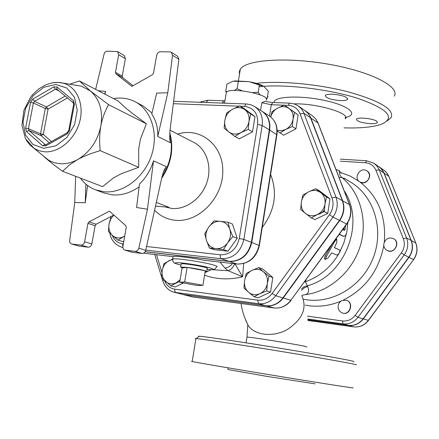 <?xml version="1.0" encoding="UTF-8"?>
<svg xmlns="http://www.w3.org/2000/svg" width="439" height="439" viewBox="0 0 439 439"><rect width="100%" height="100%" fill="white"/><g stroke="black" fill="none" stroke-linecap="round" stroke-linejoin="round"><path stroke-width="0.66" d="M368.118 179.853C365.649 182.717 362.866 183.381 359.76 181.85L359.398 181.603C353.154 177.4 360.792 166.436 366.916 170.831C369.825 173.268 370.225 176.275 368.118 179.853M367.026 170.908L367.136 170.98C373.693 174.892 366.285 186.284 359.991 181.993L359.876 181.916M389.256 251.07L387.187 250.477C384.679 249.056 383.56 246.839 383.834 243.837C385.393 238.767 388.57 237.005 393.366 238.547C399.501 241.406 395.994 252.101 389.256 251.07M393.476 238.607L393.58 238.662C400.834 242.13 394.452 254.444 387.407 250.581L387.297 250.526M338.485 309.221C337.481 305.363 338.667 302.46 342.058 300.512L346.404 300.281C353.988 302.487 349.867 315.663 342.409 313.023L340.027 311.608L338.485 309.221M346.519 300.325L346.64 300.364C354.224 302.57 350.102 315.734 342.65 313.095L342.53 313.056M307.854 319.773L348.517 325.409C354.454 326.012 359.393 323.845 363.333 318.906L368.48 320.41L413.62 259.603M388.85 176.385L387.428 173.718L385.502 171.413L378.983 166.699L381.628 169.059L383.884 172.587L411.321 240.577C413.439 246.427 412.676 252.002 409.016 257.298L363.333 318.906M270.72 116.961L272.07 111.577L277.75 108.027L284.373 105.069L298.141 114.875L295.968 128.803L283.599 135.217L277.185 130.937M315.751 188.754L320.684 192.606C317.062 190.065 313.122 189.763 308.869 191.689L315.751 188.754L319.23 190.663L329.952 198.823L327.774 213.381L314.856 219.61L311.328 217.909L300.682 209.584L301.346 202.099L302.905 195.092L308.869 191.689C304.732 193.912 302.219 197.38 301.346 202.099C300.764 206.851 302.164 210.654 305.539 213.513C309.122 216.103 313.067 216.449 317.375 214.55L311.328 217.909M258.719 267.581L262.571 268.909L272.817 277.503L270.55 292.072L258.017 297.878L254.115 296.759L248.518 292.22L243.947 288L244.605 280.587L246.263 273.497L251.986 270.386L258.719 267.581L263.367 271.73C259.904 269.041 256.107 268.597 251.986 270.386C247.969 272.465 245.505 275.868 244.605 280.587C243.996 285.35 245.297 289.224 248.518 292.22C251.942 294.959 255.739 295.447 259.915 293.691L254.115 296.759M183.447 282.99L175.134 287.002L170.815 285.849L161.579 277.514L162.221 270.402L163.956 263.619L172.406 259.142M298.328 105.964L306.532 111.835L308.315 113.767L310.071 116.615L342.354 200.672C344.697 207.504 343.726 214.067 339.446 220.373L282.897 297.894C278.315 303.755 272.646 306.356 265.897 305.709L183.93 294.673L174.107 292.248L258.527 303.667C265.348 304.32 271.077 301.675 275.719 295.732L332.992 217.091C337.333 210.698 338.321 204.042 335.961 197.127L303.442 112.038L301.258 108.636L297.774 105.596L294.163 103.906L289.789 103.132M340.362 161.195L365.478 162.748C370.434 163.231 373.929 165.761 375.965 170.337L403.326 238.618C405.126 243.612 404.467 248.375 401.345 252.902L355.113 315.361C351.754 319.587 347.545 321.441 342.48 320.936L343.057 323.861C349.054 324.47 354.043 322.27 358.026 317.271L404.237 254.889C407.935 249.522 408.714 243.881 406.574 237.965L378.928 169.224L377.041 166.123L373.99 163.281L380.597 168.049L383.67 172.439L411.118 240.462C413.236 246.317 412.468 251.893 408.813 257.194L363.102 318.835C359.162 323.779 354.224 325.947 348.281 325.343L307.849 319.74M43.307 155.894L48.164 159.856L50.501 161.168L54.677 162.781L60.033 163.731C65.91 164.12 71.771 162.737 77.61 159.566C89.863 152.267 97.612 141.051 100.86 125.927C103.132 110.787 99.62 99.11 90.33 90.889L81.352 86.165L75.168 85.155M69.56 84.233L79.464 80.979L90.33 90.889L108.565 104.663C104.723 111.671 102.155 118.76 100.86 125.927C99.532 133.072 99.307 141.314 100.18 150.643C90.961 153.365 83.437 156.339 77.61 159.566L69.455 164.91L62.574 171.298C54.996 165.805 49.053 161.129 44.745 157.277L42.649 155.362M62.574 171.298L102.594 186.63L113.476 177.921L121.411 173.668L138.675 167.336L138.697 148.892L140.398 139.3L146.368 123.787L132.21 113.262L125.998 108.246L118.096 101.003L79.464 80.979M146.368 123.787L108.565 104.663M138.675 167.336L100.18 150.643M113.503 98.621C121.296 97.26 128.539 98.32 135.25 101.793C151.559 110.277 158.907 134.06 151.334 155.944C143.904 177.866 122.964 193.555 104.23 191.805L95.581 189.862C89.468 187.519 84.414 183.612 80.43 178.141M178.871 59.292L169.997 130.383L169.679 138.861L170.414 142.757L157.755 136.491C158.018 127.749 156.021 120.286 151.773 114.118L156.679 93.095L167.791 92.772L172.516 55.248L178.871 59.292L177.663 56.335L171.309 52.263L172.516 55.248M133.022 85.72L122.711 77.604L122.234 76.106L125.395 58.678L124.215 55.55L117.498 51.582L118.678 54.732L115.473 72.325L115.945 73.84L131.859 86.379L152.47 74.69L153.513 73.181L156.69 55.232C157.25 53.108 158.49 51.95 160.416 51.764L169.959 51.868L171.309 52.263M138.834 248.161L147.488 209.227L136.556 207.499L139.459 184.078C145.924 177.927 150.604 170.173 153.502 160.817L166.293 166.617L164.021 170.321L161.881 177.279L145.71 250.296L138.834 248.161C138.186 250.285 136.924 251.338 135.042 251.322L124.95 250.115C123.381 249.478 122.706 248.156 122.931 246.147L126.256 227.325L125.757 225.651L109.459 211.159L88.996 221.882L87.959 223.363L95.142 225.684L96.168 224.219L88.996 221.882M124.95 250.115L132.386 252.31L141.951 253.424C143.816 253.44 145.073 252.398 145.71 250.296M113.805 215.022L96.168 224.219M95.142 225.684L91.839 243.941L84.601 241.801C84.019 243.974 82.795 245.066 80.941 245.077L88.206 247.184C90.05 247.173 91.263 246.092 91.839 243.941M88.206 247.184L79.163 246.131L71.447 243.947L70.224 243.14L69.549 241.686L74.751 202.472L75.645 176.302M71.447 243.947L79.163 246.131M95.581 189.862L103.796 192.94L112.379 194.872C121.576 195.574 130.487 192.902 139.114 186.855M152.031 113.004L142.999 105.903L135.25 101.793M87.597 185.483L85.232 202.752L74.751 202.472M71.842 244.024L80.941 245.077M84.601 241.801L87.959 223.363M95.669 89.375L104.367 52.943L105.393 51.835L106.979 51.176L117.498 51.582M98.232 90.708L105.612 91.427L104.976 94.198M167.791 92.772L157.755 136.491M147.488 209.227L153.502 160.817M105.612 91.427L104.691 94.056M85.232 202.752L85.868 184.084M226.645 113.01L232.703 109.13C228.434 111.605 225.811 115.32 224.839 120.275L226.645 113.01M228.933 131.996L224.131 128.193L224.839 120.275C224.164 125.247 225.531 129.154 228.933 131.996C232.555 134.553 236.583 134.757 241.022 132.611L234.876 136.447L228.933 131.996M239.886 105.892L244.775 109.602C241.115 107.105 237.087 106.946 232.703 109.13L239.886 105.892L244.155 108.554L254.988 116.626L252.524 131.881L248.282 129.379L241.022 132.611C245.357 130.136 248.013 126.388 248.995 121.362L248.282 129.379M244.775 109.602L250.779 114.008L248.995 121.362C249.643 116.324 248.238 112.406 244.775 109.602M227.956 222.216L229.816 229.174C228.066 224.548 224.911 221.925 220.351 221.316L227.956 222.216L232.396 224.016L237.241 238.311L232.813 236.616L227.578 242.915C230.508 238.547 231.249 233.971 229.816 229.174L232.813 236.616M208.766 227.089L213.936 220.872L220.351 221.316C215.747 221.058 211.883 222.985 208.766 227.089C205.886 231.397 205.139 235.924 206.517 240.682L204.755 233.74L208.766 227.089M215.867 248.644L209.447 248.079L206.517 240.682C208.196 245.302 211.313 247.953 215.867 248.644C220.493 248.968 224.4 247.058 227.578 242.915L223.489 249.615L215.867 248.644M254.988 116.626L250.779 114.008M252.524 131.881L239.2 138.878L234.876 136.447M237.241 238.311L227.984 251.207L214.023 249.67L209.447 248.079M227.984 251.207L223.489 249.615M124.692 236.182L123.535 236.758L124.709 236.067M117.987 240.117L112.532 235.562C115.77 238.267 119.435 238.662 123.535 236.758L117.987 240.117L123.035 241.697L123.782 241.318M113.833 215.05L110.771 218.979L109.086 223.78L111.062 216.559L111.605 216.169M112.532 235.562L108.395 231.446L109.086 223.78C108.351 228.659 109.503 232.588 112.532 235.562M155.499 206.089L167.21 207.153M240.446 106.238L244.507 106.392C253.972 107.785 258.351 113.8 257.649 124.424L262.16 125.461C263.175 117.109 260.662 110.815 254.636 106.562L261.853 111.171C267.828 115.38 270.32 121.608 269.332 129.851L251.399 242.333C248.167 255.048 240.726 261.386 229.081 261.353L145.133 251.695M274.188 307.98L266.232 305.796L182.657 294.448L192.951 297L184.298 294.772M266.232 305.796C272.976 306.449 278.639 303.848 283.221 297.993L339.731 220.515C344.011 214.221 344.983 207.658 342.639 200.832L310.647 117.438L308.2 113.46L305.149 110.716M305.687 294.607C308.683 293.45 309.347 290.755 307.684 286.535L305.396 281.717L306.098 279.753M343.496 229.943L343.94 227.962M343.759 236.319L339.188 234.47M325.272 259.444L326.347 256.524L334.727 241.39L336.751 239.101L336.828 242.35L334.419 247.706L339.671 250.032C340.055 252.37 339.106 254.055 336.817 255.086L331.571 252.831L328.301 257.682L325.272 259.444L324.278 258.549L325.304 255.69L332.054 244.232M334.452 247.634L338.518 249.445M338.996 177.318L342.047 177.614C344.549 178.838 345.197 178.997 344 178.102L350.58 182.097C374.187 196.156 384.548 229.954 372.909 258.637C361.489 287.402 330.424 305.034 303.42 299.195M341.092 173.378L339.298 170.683C339.062 173.509 339.984 175.819 342.047 177.614C360.326 192.71 368.063 220.74 360.21 246.186C352.385 271.637 329.843 291.397 305.687 294.613L301.933 295.304M276.932 134.586C277.925 126.531 275.357 120.297 269.222 115.88C275.143 120.05 277.618 126.202 276.652 134.334L259.092 245.297C255.91 257.836 248.556 264.08 237.038 264.031L229.465 261.479C241.104 261.518 248.54 255.185 251.772 242.476L269.683 130.065C270.671 121.828 268.18 115.605 262.204 111.396L262.028 111.287M229.465 261.479L145.089 251.772M201.303 102.314L202.297 102.353M277.163 130.323L281.41 130.762L285.718 129.45L279.967 132.968M293.054 119.183L292.407 126.498L285.718 129.45C289.74 127.189 292.187 123.771 293.054 119.183C293.62 114.59 292.275 111.012 289.016 108.455L294.602 112.472L293.054 119.183M284.373 105.069L289.016 108.455C285.58 106.172 281.822 106.029 277.75 108.027C274.205 110.013 271.873 113.004 270.753 116.988M324.992 204.058L324.328 211.625L317.375 214.55C321.573 212.344 324.114 208.843 324.992 204.058C325.551 199.246 324.114 195.426 320.684 192.606L326.528 196.963L324.992 204.058M269.014 276.23L267.384 283.402C267.977 278.584 266.638 274.693 263.367 271.73L269.014 276.23L272.817 277.503M267.384 283.402L266.72 290.903L259.915 293.691C263.987 291.617 266.478 288.187 267.384 283.402M207.027 269.431C214.616 269.969 213.003 269.557 214.633 269.255L216.767 266.89C217.557 266.605 216.789 266.083 214.457 265.326C205.814 262.357 175.194 257.737 172.686 259.01L172.571 259.597L169.196 260.601C165.454 262.615 163.127 265.88 162.221 270.402C161.574 274.962 162.715 278.666 165.635 281.52C168.746 284.121 172.242 284.576 176.116 282.875L180.144 279.676M179.886 281.212L170.815 285.849M202.434 102.358L201.94 102.067M298.141 114.875L294.602 112.472M295.968 128.803L292.407 126.498M327.774 213.381L324.328 211.625M329.952 198.823L326.528 196.963M270.55 292.072L266.72 290.903M324.41 209.858C322.703 212.46 320.415 213.996 317.54 214.473M234.201 90.478L237.104 88.744L242.306 90.851M252.628 92.596L258.192 92.316L260.135 94.846M226.403 92.239L225.717 91.323L227.172 91.696M266.012 98.27L267.203 98.347L266.374 98.863M225.717 91.323L226.897 84.217L232.505 81.38L235.194 80.919L248.534 81.632L233.109 81.237M237.104 88.744L238.295 81.522M259.361 85.095L249.643 81.819C256.058 83.009 260.81 84.557 263.905 86.461L259.361 85.095L258.192 92.316M267.203 98.347L268.344 91.241L263.905 86.461M249.643 81.819L248.534 81.632M266.171 100.257C271.955 95.011 230.168 86.637 226.326 92.316L226.085 93.77M184.682 281.964L202.917 285.29L197.66 285.58L179.699 282.304L184.682 281.964L187.124 267.4L205.309 270.797L202.917 285.29M182.108 267.988L180.577 267.038L187.124 267.4L182.108 267.988L179.699 282.304M187.124 267.4C194.647 268.383 200.705 269.513 205.309 270.797L206.736 271.692L205.15 271.774M181.159 264.196L181.23 263.861C183.551 262.901 210.627 267.735 207.148 268.481L206.774 271.379M269.491 116.055L271.297 104.74L261.798 102.71L264.794 101.393M204.025 260.206L203.273 260.118C190.68 257.589 175.062 255.789 173.098 256.606L172.955 256.606M234.673 263.773C233.23 267.362 231.046 269.678 228.121 270.715L242.619 276.795L234.958 263.806M232.313 263.499C230.47 266.253 228.006 267.774 224.927 268.048L228.121 270.715L212.147 269.694M219.966 262.067L224.927 268.048M205.008 272.614L211.307 269.7M325.304 255.69L326.347 256.524M339.363 234.228L343.874 236.347C345.197 236.281 346.201 234.706 346.903 231.616L347.836 222.491M345.526 225.794L345.098 229.196L344.45 230.387L342.76 229.581M339.298 170.683L335.978 169.487M315.197 383.873L266.649 376.344L228.22 369.567M192.189 361.374L191.514 361.335L192.167 361.522C196.612 362.548 237.521 369.517 281.426 376.695C325.381 383.878 357.192 388.789 352.687 387.752M195.904 338.848L195.278 338.579L196.14 338.579C201.369 338.864 241.966 344.999 285.174 352.111C328.432 359.217 359.936 364.935 356.073 364.869M353.702 361.632C357.33 361.582 326.896 355.963 285.268 349.115C243.689 342.272 204.519 336.439 199.339 336.241L198.466 336.269L198.955 336.521M304.496 281.948L305.396 281.717C319.455 276.779 330.578 267.499 338.765 253.868M259.098 86.73C283.704 83.838 327.977 88.925 357.461 98.237C387.538 108.801 395.737 117.394 382.045 124.017C373.699 127.08 361.017 128.358 344.006 127.859M267.62 95.762L267.839 96.909L267.373 97.288M376.821 121.345L377.342 122.558C376.629 123.441 374.33 123.82 370.439 123.688C361.604 122.893 356.923 121.405 356.402 119.232C357.247 116.851 373.754 118.546 376.821 121.345M332.252 94.198C341.992 95.038 347.101 96.739 347.595 99.296C346.805 100.257 344.456 100.69 340.543 100.602C330.869 99.757 325.793 98.051 325.315 95.488C326.089 94.55 328.405 94.122 332.252 94.198M387.203 120.928L391.27 117.411C394.195 109.284 379.751 100.75 347.951 91.806C317.54 83.948 278.578 80.474 256.392 83.366M394.304 96.152C400.105 86.73 371.081 71.667 329.063 64.297C287.111 56.823 246.367 59.622 240.358 69.082L239.288 71.579L239.507 74.235M301.434 288.835L304.046 286.793L307.432 285.762C345.087 276.043 365.714 222.611 344.231 190.888M307.684 286.535L304.09 287.885L301.5 290.377M342.48 320.936L307.448 316.146M359.058 181.329L350.404 176.187L341.043 172.648M384.284 242.174C386.325 216.542 378.16 196.442 359.799 181.872M343.397 300.084C365.369 288.862 378.841 270.687 383.807 245.555M305.231 305.132C317.139 307.382 329.009 306.076 340.851 301.22M383.648 169.898L386.649 172.686L388.883 176.473L415.848 243.102M384.12 173.142L388.745 176.28L415.876 243.173C417.955 248.957 417.209 254.422 413.637 259.581L368.288 320.432C364.392 325.315 359.497 327.456 353.614 326.857L353.708 326.868M411.321 240.577L415.749 243.014C417.857 248.803 417.099 254.313 413.483 259.553L409.016 257.298M348.517 325.409L353.614 326.857L307.92 320.508M204.492 102.435L222.205 103.083M161.936 272.356L156.52 254.713M284.604 105.228L288.297 105.36C293.911 105.772 297.834 108.603 300.067 113.866L331.966 197.841C333.947 203.674 333.108 209.288 329.453 214.676L272.153 293.433C268.24 298.443 263.411 300.677 257.66 300.139L174.766 289.164C169.871 288.335 166.425 285.416 164.427 280.406M272.822 102.534L271.297 104.74L284.017 105.206M262.231 227.49C274.885 210.511 277.684 192.842 270.616 174.475M204.579 275.204C216.663 279.478 229.339 280.005 242.619 276.795L243.689 263.592M45.607 144.87L28.897 130.46L28.425 128.731L33.386 103.017L34.5 101.376L55.407 89.183L53.723 86.889L32.81 99.11L34.5 101.376L46.452 106.886L45.349 108.499L48.098 109.102L46.452 106.886L65.181 96.053M32.81 99.11L30.576 102.397L25.605 128.128L26.543 131.585L42.523 145.715L44.877 144.557L45.629 144.865M42.523 145.715L45.771 145.924L67.183 133.868L67.178 132.759L67.557 132.545M46.188 144.59L45.793 144.81L45.771 145.924M25.605 128.128L28.425 128.731L40.514 133.824L40.986 135.53L43.274 134.416L40.514 133.824L45.349 108.499L33.386 103.017L30.576 102.397M49.3 142.834L40.986 135.53L28.897 130.46L26.543 131.585M67.183 133.868L69.494 130.509L74.421 104.147L73.615 104.438M68.687 130.751L69.494 130.509M74.421 104.147L73.401 100.663L56.966 86.988L53.723 86.889M45.497 144.886L67.178 132.759L68.725 130.564L73.653 104.23L73.17 102.71L73.401 100.663M59.139 91.016L55.407 89.183L56.872 89.128M56.966 86.988L57.026 89.238M51.484 141.605L43.274 134.416L48.098 109.102L67.447 97.941M43.675 148.311L32.87 144.404L25.528 135.02L22.998 122.069L25.714 108.065L33.123 95.68L43.829 87.268L55.808 84.491L66.739 87.987L74.421 97.178L77.242 110.299L74.559 124.703L66.887 137.423L55.83 145.852L43.675 148.311M26.23 140.046L29.759 144.804L34.187 148.459L39.142 150.775L44.591 151.812C58.914 152.904 74.932 139.399 79.629 121.927C84.486 104.482 77.023 87.043 63.551 83.251L57.888 82.356L51.983 82.867M170.414 142.757L169.63 136.469M162.869 173.581L166.293 166.617M169.723 133.44C173.421 148.316 170.831 162.831 161.947 176.977M115.945 73.84L122.711 77.604M122.234 76.106L115.473 72.325M118.678 54.732L125.395 58.678M132.386 252.31L125.411 250.208M135.042 251.322L141.951 253.424M173.328 103.703L239.129 106.189M244.507 106.392L245.95 103.95L246.284 103.961M257.649 124.424L239.266 238.52L243.87 239.431L262.16 125.461L269.332 129.851M122.876 246.564L122.662 243.832C117.734 243.107 114.233 240.237 112.17 235.233M109.865 233.005C110.831 239.683 114.645 244.375 121.307 247.075L122.898 247.464M239.266 238.52C236.495 249.368 230.162 254.79 220.268 254.79L220.34 257.353L221.294 258.73C233.054 258.752 240.577 252.315 243.87 239.431L251.399 242.333M145.753 250.104L221.294 258.73L229.081 261.353M220.268 254.79L146.549 246.515M123.326 243.908L122.662 243.832M154.583 210.221C160.213 216.043 167.072 219.39 175.166 220.274C198.181 222.93 222.573 198.466 222.782 171.874C223.478 145.238 200.42 126.767 177.636 134.082M168.889 207.307L156.317 202.395M170.025 130.169L193.89 142.45C206.412 148.788 212.306 166.337 206.923 182.361C201.649 198.412 186.081 209.858 171.847 208.459L165.327 206.999M339.715 252.173L343.825 242.97L346.486 233.279M288.297 105.36L289.548 103.127L272.57 102.523L264.646 101.354M300.067 113.866L303.986 113.3L310.609 117.866M331.966 197.841L335.961 197.127L342.354 200.672M329.453 214.676L332.992 217.091L339.446 220.373M272.153 293.433L275.719 295.732L282.897 297.894M257.66 300.139L258.527 303.667L265.897 305.709M174.766 289.164L174.777 291.134L175.6 292.511L183.93 294.673M163.78 279.78L162.842 281.02M206.292 102.369L207.921 100.235M224.57 102.874L222.227 102.951L223.841 100.8M261.798 102.71L260.568 110.354M173.07 256.617L143.454 253.188L172.982 256.623M269.683 130.065L276.899 134.795L259.389 245.456M251.772 242.476L259.372 245.56C256.343 257.841 248.968 264.009 237.247 264.069L237.351 264.064M203.273 260.118L237.247 264.069M180.972 265.112C172.785 262.966 173.246 262.264 182.35 262.999C193.791 264.344 203.367 266.078 211.082 268.207C215.017 269.562 213.667 269.963 207.027 269.42M338.474 249.418L339.638 250.021M334.266 241.209L334.727 241.39M342.354 235.979L343.638 236.27M343.781 229.065L345.098 229.196M363.102 318.835L358.026 317.271L355.113 315.361M307.777 318.988L343.057 323.861L348.281 325.343M408.813 257.194L404.237 254.889L401.345 252.902M411.118 240.462L406.574 237.965L403.326 238.618M383.905 172.999L379.17 169.789L375.965 170.337M366.598 160.751L365.478 162.748M193.122 297.022L274.035 307.959C280.702 308.606 286.299 306.043 290.821 300.281L283.221 297.993M346.783 224.077L290.821 300.281L346.558 223.989L339.731 220.515M318.083 123.068L315.756 118.953L312.365 115.737L315.652 118.859L318.16 123.26L349.559 204.717M346.81 224.033L346.558 223.989C350.783 217.788 351.732 211.318 349.406 204.59L349.62 204.881C351.886 211.593 350.953 217.974 346.81 224.033M310.905 118.069L317.924 122.904L349.406 204.59L342.639 200.832M301.84 295.793C307.311 308.134 302.498 319.362 287.408 329.475C273.239 337.481 255.015 335.517 248.205 325.601L245.631 320.108M294.015 103.856C316.777 103.225 350.635 113.262 345.438 118.804L345.164 117.405M345.723 117.422C359.289 114.464 348.681 105.42 323.905 100.29C299.222 95.043 273.042 96.498 274.106 102.578M306.932 346.98L304.65 346.261C294.349 343.946 248.754 336.713 246.976 337.103L246.948 337.262M353.669 326.868C359.656 327.456 364.579 325.315 368.447 320.454M307.92 320.514L353.647 326.863M56.861 89.117L73.17 102.71M81.352 86.165L60.006 82.548L56.384 82.378L52.746 82.73L45.607 84.892L38.912 88.821L32.969 94.297L30.379 97.524L23.871 110.469L21.95 125.219L25.467 138.664L34.187 148.459L48.164 159.856M169.772 132.682C174.08 148.426 171.369 163.632 161.651 178.316M173.63 101.305L246.608 103.977L251.108 104.861L254.636 106.562M121.307 247.075L122.915 247.569M167.654 207.208L155.494 206.105M235.194 80.919L234.876 81.028M181.23 263.861L180.577 267.038M161.865 277.821L162.77 280.768C164.834 286.886 168.614 290.717 174.107 292.248M161.596 276.943L154.726 254.505M224.911 100.822L207.647 100.229L199.366 102.249M237.12 264.053L203.811 260.195M262.204 111.396L269.222 115.88M224.521 103.165L226.326 92.316M173.098 256.606L172.686 259.01L173.048 261.743C174.272 262.517 171.358 262.566 180.967 265.129M339.671 250.032L338.502 249.434M336.751 239.101L335.989 238.849M340.373 159.154L366.488 160.745L373.99 163.281M193.006 297.011L191.327 296.682M274.079 307.969L193.067 297.022M291.079 300.309C286.623 306.032 280.976 308.584 274.134 307.975M305.297 110.815L312.365 115.737M240.962 303.492C243.014 313.808 243.19 312.897 244.43 316.969L248.205 325.601L247.755 325.255L246.976 337.103L246.07 342.837M227.709 367.778L228.203 369.665M192.167 361.522L195.948 338.562M199.339 336.241L196.14 338.579M238.432 80.765L240.358 69.082M267.938 96.267L267.839 96.909M377.408 122.097L377.342 122.558M347.688 98.676L347.595 99.296"/></g></svg>
